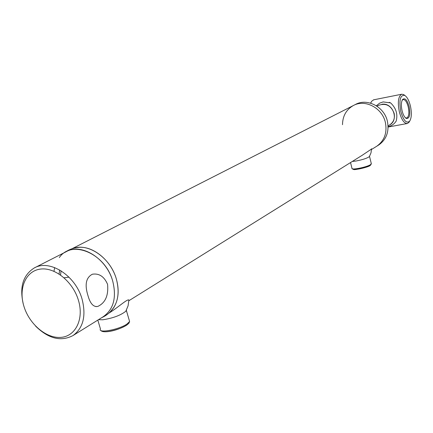 <?xml version="1.0" encoding="UTF-8"?>
<svg xmlns="http://www.w3.org/2000/svg" width="433" height="433" viewBox="0 0 433 433"><rect width="100%" height="100%" fill="white"/><g stroke="black" fill="none" stroke-linecap="round" stroke-linejoin="round"><path stroke-width="0.65" d="M88.007 295.744C84.516 284.676 85.988 277.499 92.418 274.208C99.195 273.201 104.25 276.579 107.579 284.34C108.596 295.544 105.333 302.9 97.804 306.423C93.49 307.214 90.226 303.657 88.007 295.744M59.31 257.559C71.775 239.168 105.571 253.559 112.769 281.32C116.748 297.655 113.527 309.476 103.119 316.788L103.574 316.507C113.635 309.086 116.704 297.357 112.769 281.32C106.686 258.49 81.426 242.745 66.249 251.681L34.175 268.011C49.584 258.896 75.618 275.469 82.091 299.192C86.286 315.857 83.271 327.965 73.053 335.532C60.934 341.859 48.458 338.73 35.614 326.141M23.939 306.385C29.363 324.279 46.472 338.73 61.031 337.367C75.667 336.273 84.126 319.007 78.454 300.361C72.998 281.694 54.812 266.966 40.296 269.104C25.693 270.971 18.305 288.519 23.939 306.385M23.436 304.648C19.29 287.48 22.868 275.269 34.175 268.011M54.65 267.567L53.984 271.274L54.65 267.567M59.608 269.927L59.115 274.013L59.608 269.927M61.048 270.782L60.577 274.998M378.404 145.196L376.715 146.251C384.444 140.698 387.335 132.779 385.386 122.479C382.285 107.871 364.97 98.897 353.296 105.565C346.248 109.641 342.649 116.017 342.498 124.699M116.401 279.204C119.995 293.249 117.857 304.215 109.987 312.101L113.803 307.544C118.534 299.701 119.4 290.256 116.401 279.204C111.405 261.039 93.874 246.204 79.131 247.324L74.108 248.131C89.425 243.167 110.853 258.669 116.401 279.204M381.928 104.272C392.839 102.334 399.323 120.017 389.548 124.98L389.722 124.877C393.602 122.198 395.075 118.344 394.138 113.311C391.026 105.436 385.808 102.794 378.496 105.381L376.975 106.193M378.751 144.979C386.458 139.453 389.343 131.556 387.405 121.305C384.32 106.762 367.076 97.831 355.433 104.477L353.669 105.376M371.53 149.477L376.715 146.251C384.444 140.698 387.335 132.779 385.386 122.479C382.285 107.871 364.97 98.897 353.296 105.565L72.002 248.753M370.561 103.151L370.951 102.486M373.717 99.806L371.611 101.284L370.68 103.189M409.564 121.348L409.033 122.263L407.404 123.497C404.205 123.659 401.521 119.795 399.345 111.903C397.489 102.172 398.273 96.283 401.7 94.232L403.626 94.54L404.893 95.504M410.403 105.912C409.012 100.44 407.117 96.938 404.725 95.406C400.227 94.832 398.912 100.191 400.779 111.476C403.524 120.661 406.506 123.854 409.726 121.072C411.615 117.792 411.843 112.737 410.403 105.912M409.158 106.632C410.538 114.875 409.564 118.81 406.241 118.431C404.498 117.327 403.107 114.761 402.073 110.729C401.007 105.674 401.169 101.944 402.555 99.536C404.969 97.506 407.166 99.871 409.158 106.632M405.358 117.749L406.739 118.036C408.893 116.71 409.391 113.002 408.227 106.913C406.874 101.939 405.174 99.487 403.134 99.558L402.133 100.299M388.098 127.042L407.08 123.557M98.464 319.689L102.789 319.781C112.899 318.206 120.558 315.376 125.776 311.284L126.512 309.92M128.872 300.697L128.893 299.945C126.977 298.992 117.365 308.047 108.775 313.211M352.327 161.449L355.926 161.033C362.686 159.717 367.168 158.24 369.371 156.6L369.522 156.351M371.546 149.022L361.977 155.436M395.8 121.657L396.195 121.045C397.954 114.188 396.103 108.147 390.631 102.913L389.218 102.345M97.82 320.09L100.451 328.956C97.577 333.605 118.772 329.746 126.896 324.095L129.602 321.53L129.175 320.057M126.274 325.318C119.941 329.724 103.39 333.507 102.015 330.882M350.541 162.564L351.975 168.307C350.811 170.396 367.005 167.176 370.616 164.583L371.281 163.544M370.085 165.471C366.789 167.842 352.013 170.797 352.927 168.913M68.988 277.152L64.084 277.77M103.574 316.507L73.053 335.532M97.804 306.423L95.904 306.624M362.432 155.149L128.872 300.735M389.722 124.877L388.065 125.862M401.7 94.232L373.457 99.861M404.725 95.406L403.626 94.54M405.515 117.841L406.241 118.431M402.16 100.239L402.555 99.536M409.726 121.072L409.033 122.263M100.959 330.514C102.713 333.275 115.947 331.451 126.609 325.205L128.904 323.256L129.602 321.53L126.322 310.293M352.061 168.637L354.091 169.514C353.637 170.218 368.57 167.3 370.345 165.368L371.357 163.847L369.517 156.356M113.803 307.544C110.686 312.09 106.664 315.462 101.733 317.654M79.131 247.324C73.854 247.73 69.091 249.424 64.836 252.401M128.893 299.945L128.081 305.828L125.776 311.284M371.546 148.73L371.011 152.822L369.371 156.6M390.631 102.913L383.151 101.917L379.681 103.124L376.32 105.771M388.092 126.642C391.578 125.933 394.279 124.065 396.195 121.045"/></g></svg>
